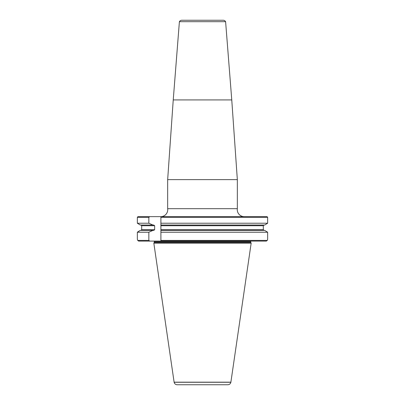 <?xml version="1.0" encoding="UTF-8"?>
<svg xmlns="http://www.w3.org/2000/svg" width="405" height="405" viewBox="0 0 405 405"><rect width="100%" height="100%" fill="white"/><g stroke="black" fill="none" stroke-linecap="round" stroke-linejoin="round"><path stroke-width="0.61" d="M244.23 216.645A6.966 6.966 0 0 1 237.335 208.691L167.665 208.691L167.665 179.623L173.239 99.919L179.395 21.688L225.605 21.688L231.761 99.919L237.335 179.623L237.335 208.691M160.77 216.645A6.966 6.966 0 0 0 167.665 208.691M179.395 21.688A2.784 2.784 0 0 1 181.835 20.25L223.165 20.25A2.784 2.784 0 0 1 225.605 21.688M250.801 241.096A0.699 0.699 0 0 0 250.746 241.375L154.254 241.375A0.699 0.699 0 0 0 154.199 241.096M250.746 241.375L250.746 242.134A0.699 0.699 0 0 0 250.811 242.428L251.161 243.187L153.839 243.187L154.189 242.428A0.699 0.699 0 0 0 154.254 242.134L154.254 241.375M174.125 382.264A3.134 3.134 0 0 0 177.193 384.75L227.807 384.75A3.134 3.134 0 0 0 230.875 382.264L174.125 382.264L153.839 243.187M230.875 382.264L251.161 243.187M137.346 217.338L137.346 223.216L148.843 223.216L148.843 217.338L137.346 217.338L137.913 216.645L267.087 216.645L267.654 217.338L267.087 216.645M174.104 382.168L230.896 382.168M267.654 223.216L264.708 225.038L267.654 223.216L267.654 217.338L160.906 217.338L160.906 223.216L267.654 223.216L267.654 217.338M137.346 223.216L140.292 225.038L137.346 223.216M160.906 225.038L160.906 223.216L160.906 225.732L263.316 225.732L264.045 225.038L263.316 225.732L263.316 229.706L264.045 230.399L263.316 229.706L160.906 229.706L160.906 225.038L264.708 225.038M140.955 230.399L141.684 229.706L140.955 230.399M138.53 231.376L140.292 230.399L137.346 232.227L137.346 239.213L137.705 240.398L138.662 241.096L137.705 240.398L148.843 240.398L148.843 232.227L137.346 232.227L138.53 231.376M140.955 225.038L141.684 225.732L141.684 229.706L154.654 229.706L153.733 230.399L140.292 230.399M148.843 240.398L149.723 241.096L160.906 241.096L160.906 240.398L267.295 240.398L266.338 241.096L267.295 240.398L267.654 239.213L267.654 232.227L264.708 230.399L160.906 230.399L160.906 229.706M148.843 232.227L152.898 230.399M140.292 225.038L153.733 225.038L154.654 225.732L154.654 229.706M152.898 225.038L148.843 223.216M267.654 239.213L267.654 232.227L160.906 232.227L160.906 240.398M160.906 230.399L160.906 232.227L160.906 230.399M264.708 230.399L267.654 232.227M160.906 217.338L160.906 216.645M149.723 216.645L148.843 217.338M266.338 241.096L160.906 241.096M149.723 241.096L138.662 241.096M237.335 179.623L167.665 179.623M250.746 242.134L154.254 242.134M250.811 242.428L154.189 242.428M141.684 225.732L154.654 225.732M231.761 99.919L173.239 99.919"/></g></svg>
